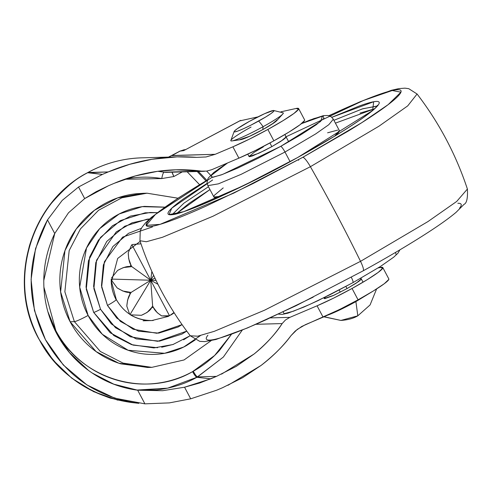 <?xml version="1.0" encoding="UTF-8"?>
<svg xmlns="http://www.w3.org/2000/svg" width="492" height="492" viewBox="0 0 492 492"><rect width="100%" height="100%" fill="white"/><g stroke="black" fill="none" stroke-linecap="round" stroke-linejoin="round"><path stroke-width="0.74" d="M324.074 316.743L340.894 320.427L324.074 316.743M373.034 291.159L355.894 301.608L357.819 315.821L355.894 301.608L327.598 315.188M357.819 315.821L340.894 320.427C347.838 319.948 353.477 318.41 357.819 315.821L370.076 304.942L376.62 288.927M327.58 315.194A30.652 2.804 -27.9 0 0 355.894 301.608M361.312 278.939L356.11 283.238L347.014 288.601L345.894 286.485L347.014 288.601L332.998 295.68L324.702 298.681M286.129 136.936L280.938 141.266L271.842 146.634L269.911 142.975L271.842 146.634L258.909 153.215L249.057 156.561L254.247 152.237L263.343 146.868M240.76 139.648A20.971 1.919 -27.9 0 0 262.826 129.593A20.971 1.919 152.1 0 1 240.09 139.587M230.828 140.743A29.68 2.712 -27.9 0 0 263.085 126.708L262.826 129.593L263.085 126.708A29.68 2.712 152.1 0 1 231.861 140.94A29.68 2.712 152.1 0 1 251.049 127.041M283.158 113.56A29.68 2.712 152.1 0 1 263.085 126.708A19.36 3.506 -118.9 0 0 258.638 121.069A22.583 2.066 152.1 0 1 234.106 131.524A22.583 2.066 152.1 0 1 249.487 121.321L237.07 128.867L234.34 131.149L234.61 131.917L237.845 131.056L243.546 128.689L250.846 125.183L265.735 116.973L271.055 113.523L273.786 111.241L273.515 110.472L264.579 113.701L249.487 121.321A22.583 2.066 152.1 0 1 273.546 110.472A22.583 2.066 152.1 0 1 258.638 121.069A19.36 3.506 61.1 0 1 263.085 126.708A29.68 2.712 -27.9 0 0 283.091 112.828M277.058 119.839A20.971 1.919 152.1 0 1 262.826 129.593A20.971 1.919 -27.9 0 0 277.008 120.306M115.977 299.388A40.332 39.489 -91.6 0 1 111.235 279.075A40.332 39.489 88.4 0 0 115.977 299.388A12.903 1.181 152.1 0 1 116.272 299.493A12.903 1.181 152.1 0 1 107.477 305.446A12.903 1.181 -27.9 0 0 116.272 299.493M173.947 312.469L170.829 315.04M129.636 314.216L126.795 306.11C127.385 300.126 128.504 296.086 130.152 293.995L131.1 292.42L129.291 292.371A27.423 26.857 88.4 0 0 130.152 293.995L131.1 292.42L150.712 280.237L157.957 284.284L150.712 280.237L169.506 315.735L131.917 244.745L150.712 280.237L131.794 266.621L130.934 264.997A27.423 26.857 88.4 0 0 129.993 266.572L131.794 266.621L130.934 264.997C129.402 262.802 128.504 258.737 128.24 252.796L131.579 245.004M126.795 306.11L127.588 300.114L130.152 293.995A27.423 26.857 -91.6 0 1 129.291 292.371C126.715 292.709 122.668 291.221 117.151 287.906L111.487 280.188M168.719 316.208L161.647 315.901C157.206 312.949 154.488 310.175 153.486 307.592L152.631 305.969L151.684 307.537A27.423 26.857 88.4 0 0 153.486 307.592L152.631 305.969L150.712 280.237L130.023 314.572L150.712 280.237L152.631 305.969L151.684 307.537C150.73 310.071 147.305 312.66 141.401 315.304L130.651 314.862M173.971 312.5L169.506 315.735L161.647 315.901L157.274 312.715L153.486 307.592A27.423 26.857 -91.6 0 1 151.684 307.537L147.139 312.426L141.401 315.304L130.663 314.868M111.543 277.955L117.631 270.403C123.32 267.347 127.434 266.067 129.993 266.572A27.423 26.857 -91.6 0 1 130.934 264.997L128.707 258.755L128.24 252.796M153.227 320.489A40.332 39.489 -91.6 0 1 130.023 314.572M132.453 244.518L140.983 243.817M151.844 271.406L150.712 280.237L153.652 275.366L150.712 280.237L151.844 271.406M154.949 278.134L150.712 280.237L154.949 278.134M156.038 280.397L150.712 280.237L156.038 280.397M117.631 270.403L123.4 267.568L131.794 266.621L150.712 280.237L111.235 279.075L150.712 280.237L131.1 292.42L122.76 291.006L117.151 287.906M172.385 214.395L183.91 203.184L208.448 186.732L183.91 203.184L172.385 214.395M212.612 179.986L171.794 208.159L168.996 214.61L183.787 211.646L243.78 185.564L297.808 157.44A3.229 0.584 -118.9 0 0 297.746 157.458A3.229 0.584 -118.9 0 0 297.709 157.489M298.373 159.74A3.229 0.584 -118.9 0 0 298.656 160.294A3.229 0.584 61.1 0 1 298.373 159.74M360.027 113.08L374.363 108.873L335.409 123.141M377.296 106.143L362.807 108.75L333.908 120.306L362.272 108.929L377.057 106.026M227.519 162.993L219.045 168.67L211.24 175.195L212.015 177.391L221.252 174.918L237.544 168.159L258.411 158.141L280.674 146.388L320.575 121.481L322.438 116.167L301.51 123.621L313.933 118.578L323.17 116.112L323.945 118.301L316.141 124.827L300.944 134.691L280.674 146.388A6.451 1.168 61.1 0 1 284.991 152.034L290.077 161.647L284.991 152.034L241.209 174.303L218.405 183.848L207.87 185.644L218.405 183.848L241.209 174.303L284.991 152.034A6.451 1.168 -118.9 0 0 280.674 146.388L222.568 174.432L212.698 177.335L210.834 175.761L227.525 162.987M227.255 163.104L213.774 172.501L208.479 177.852L207.741 179.186L207.058 182.655L207.87 185.644L213.885 197.003L221.093 196.296M352.838 282.679A6.451 1.168 -118.9 0 0 352.955 282.648A6.451 1.168 -118.9 0 0 351.306 277.291A6.451 1.168 61.1 0 1 352.955 282.648A6.451 1.168 61.1 0 1 352.838 282.679L330.575 294.431L309.708 304.45L293.416 311.208L284.179 313.681L283.048 311.977M328.963 115.694L340.704 110.3C355.076 103.812 367.204 98.781 377.075 95.208C386.952 91.641 393.828 89.802 397.702 89.692C401.57 89.587 402.148 91.217 399.43 94.593C396.712 97.963 390.906 102.822 382.007 109.162C373.108 115.503 361.798 122.84 348.078 131.18L302.814 157.299A12.903 2.337 61.1 0 1 310.403 166.696A322.641 58.4 61.1 0 1 360.519 261.344A12.903 2.337 61.1 0 1 363.182 270.815A12.903 2.337 -118.9 0 0 360.519 261.344L264.598 310.181L214.309 331.319L197.673 336.19L190.269 335.784L197.673 336.19L214.309 331.319L264.598 310.181L360.519 261.344A322.641 58.4 -118.9 0 0 310.403 166.696L212.895 216.271L162.446 237.285L146.364 241.744L139.949 240.742L146.364 241.744L162.446 237.285L212.895 216.271L310.403 166.696A12.903 2.337 -118.9 0 0 302.814 157.299L233.768 193.116L160.078 224.352L146.198 225.361L155.46 214.401L211.917 177.391M286.043 136.776L363.404 100.503L392.229 90.516L400.918 92.182L388.17 104.63L361.811 122.656L302.814 157.299L253.103 183.541L206.511 205.914C192.138 212.403 180.01 217.433 170.134 221.006C160.263 224.573 153.387 226.412 149.513 226.523C145.638 226.627 145.066 224.992 147.785 221.621C150.503 218.251 156.308 213.393 165.207 207.052C174.107 200.711 185.416 193.374 199.137 185.035L207.415 180.054M297.746 157.458A3.229 0.584 61.1 0 1 297.808 157.44L335.31 135.798C346.675 128.886 356.048 122.809 363.422 117.551C370.79 112.299 375.605 108.277 377.856 105.485C380.107 102.687 379.633 101.334 376.423 101.426C373.213 101.512 367.518 103.037 359.332 105.995L331.848 117.305L373.656 101.746L372.659 110.503L297.808 157.44L256.615 179.18L218.017 197.716C206.105 203.091 196.062 207.261 187.876 210.219C179.697 213.177 174.002 214.703 170.792 214.789C167.581 214.881 167.102 213.528 169.359 210.73C171.61 207.938 176.425 203.916 183.793 198.657L207.126 183.344M310.403 166.696L378.988 126.186L407.708 105.891L417.081 94.009L407.708 105.891L378.988 126.186L310.403 166.696M360.519 261.344L427.935 221.584L456.705 201.443L467.4 189.051L456.705 201.443L427.935 221.584L360.519 261.344M459.565 208.171C462.289 204.795 461.711 203.165 457.837 203.27M207.919 335.2C205.201 338.57 205.779 340.206 209.647 340.101C213.522 339.99 220.398 338.152 230.274 334.585C240.145 331.011 252.273 325.981 266.646 319.493L313.238 297.119M396.109 254.598L395.562 252.402M249.278 155.995L249.53 156.708L252.531 155.903L264.61 150.454L271.842 146.634L283.374 139.623L285.907 137.502L285.655 136.794M284.991 152.034L315.772 133.861L328.785 124.71L333.33 119.212L328.785 124.71L315.772 133.861L284.991 152.034M339.289 130.466L338.601 132.496L334.726 136.13L339.345 130.571L333.33 119.212L331.337 116.887L328.103 115.491L323.428 115.632L309.517 120.196L301.639 123.51M176.253 213.768L189.229 203.245L209.949 189.568L176.259 213.768M337.746 130.085L327.586 132.803M223.214 187.901L214.629 195.078C213.288 196.738 213.571 197.544 215.478 197.489L221.074 196.302M178.006 198.202L146.997 193.196L142.754 193.313L117.563 197.932L94.329 210.373L76.242 228.983L64.944 250.668L60.614 291.904L70.135 321.756L74.378 321.639L64.858 291.787L69.181 250.551L80.479 228.86L98.572 210.256L121.807 197.815L146.997 193.196L121.807 197.815L98.572 210.256L80.479 228.86L69.181 250.551L64.858 291.787L74.378 321.639A12.903 1.181 -27.9 0 0 88.105 315.44L79.679 287.156L86.506 248.017L99.667 228.682L119.162 213.977L142.213 206.665L164.992 207.206M47.958 311.842L55.424 329.861L54.926 330.144L55.424 329.861L48.234 312.801M152.428 226.941L122.625 237.107L104.396 261.75L101.647 287.1L107.477 305.446L120.46 321.448L138.449 331.171L158.701 333.127L178.135 327.02L182.071 324.615L156.899 333.281L133.227 329.265L116.782 318.084L107.477 305.446L101.475 285.594L103.363 264.911L112.865 246.553L128.523 233.319L141.395 228.325M190.207 335.704L172.938 344.535L153.891 347.93L131.524 344.621L113.861 335.581L93.665 312.377L86.026 287.107L88.431 260.791L100.522 237.427L120.448 220.576L145.183 212.802L157.268 212.655L150.152 212.476L130.558 216.068L112.484 225.742L98.412 240.213L89.624 257.088L86.266 289.155L93.665 312.377A6.451 0.59 -27.9 0 0 100.528 309.277L93.886 288.65L96.555 260.188L116.235 231.929L132.077 222.808L149.513 218.983L147.139 219.186L124.765 226.215L106.733 241.461L95.799 262.599L93.615 286.412L100.528 309.277A6.451 0.59 152.1 0 1 93.665 312.377L110.19 332.746L133.08 345.113L157.581 347.727M146.997 193.196L177.969 198.227M340.279 292.174L339.154 290.052L340.279 292.174M277.107 119.9L271.916 124.23L262.826 129.593L274.351 122.588L276.885 120.466M131.475 402.511C90.454 396.687 59.6 375.482 38.905 338.902A12.903 1.181 152.1 0 1 38.727 338.803A12.903 1.181 -27.9 0 0 38.905 338.902C52.81 366.343 76.604 386.085 110.3 398.133L131.481 402.511L137.545 403.2M240.766 120.478L240.28 120.694L241.025 120.725M240.28 120.688L241.049 120.608M304.597 119.864L304.616 120.448L300.052 124.74L289.155 131.961L273.872 140.817L267.857 129.458L283.14 120.602L294.038 113.381L298.601 109.089L296 108.492L280.926 111.819L296 108.492A45.172 4.133 152.1 0 1 298.656 108.652A45.172 4.133 152.1 0 1 267.857 129.458L273.872 140.817A45.172 4.133 -27.9 0 0 304.665 120.011M388.791 278.872L388.803 279.456L384.246 283.749L373.348 290.969L358.065 299.825A45.172 4.133 -27.9 0 1 323.084 317.162L317.069 305.809L323.084 317.162L305.415 324.671L297.316 329.351L291 335.636C284.013 345.298 274.013 355.255 261.006 365.494C272.679 356.614 282.679 346.663 291 335.636L295.298 331.005L301.768 326.454L339.578 309.505L358.065 299.825L352.051 288.466A45.172 4.133 152.1 0 1 317.069 305.809L289.886 317.358L270.336 317.9L289.886 317.358L317.069 305.809L333.564 298.146L352.051 288.466L367.333 279.61L378.231 272.39L382.788 268.097L380.193 267.5A45.172 4.133 152.1 0 1 382.844 267.66A45.172 4.133 152.1 0 1 352.051 288.466L358.065 299.825A45.172 4.133 -27.9 0 0 388.858 279.019M206.8 180.336A241.234 240.219 146.9 0 0 198.344 171.462A241.234 240.219 -33.1 0 1 206.8 180.336M205.957 180.841L197.212 171.493L205.957 180.841M206.628 171.111L211.708 169.709L238.897 158.153L232.882 146.8A45.172 4.133 152.1 0 0 267.857 129.458L249.37 139.138L232.882 146.8L238.897 158.153A45.172 4.133 -27.9 0 0 273.872 140.817L255.385 150.49L238.897 158.153L211.708 169.709L206.628 171.111L201.449 171.136C187.034 169.199 172.36 169.266 157.428 171.345C142.489 173.43 128.098 177.409 114.261 183.295L108.455 185.761L114.261 183.295L135.435 175.908L157.428 171.345L175.89 169.808L201.449 171.136L164.107 172.169C163.252 172.594 162.465 174.728 161.757 178.571L124.679 179.266L128.504 178.541C139.587 176.665 150.675 176.671 161.757 178.571L173.891 176.517L182.243 171.911L173.891 176.517L161.757 178.571C162.465 174.728 163.252 172.594 164.107 172.169L157.84 171.29L164.107 172.169A12.903 12.638 88.4 0 0 166.548 172.341L204.451 171.296L166.536 172.341M199.574 184.678L187.163 171.776L199.592 184.666M231.437 334.339L219.518 350.433C211.904 358.865 203.153 365.808 193.27 371.257L192.569 371.644C180.761 378.151 168.184 382.106 154.832 383.508C141.487 384.91 128.381 383.655 115.522 379.738C102.662 375.82 91.026 369.541 80.614 360.9C70.202 352.26 61.807 341.915 55.424 329.861C79.913 379.086 145.65 399.117 192.569 371.644L214.653 355.464L231.424 334.345M143.91 193.282L136.37 193.737C125.116 194.912 114.519 198.245 104.568 203.725C94.618 209.211 86.075 216.437 78.948 225.391C71.814 234.352 66.635 244.364 63.406 255.428C60.178 266.498 59.145 277.777 60.313 289.271C61.475 300.76 64.747 311.59 70.135 321.756C75.516 331.922 82.595 340.655 91.377 347.942C100.159 355.236 109.968 360.544 120.811 363.852L148.467 367.45M227.95 385.316L261.006 365.494L242.618 377.708L222.507 387.733L216.701 390.199L190.693 398.815L169.365 402.893L144.9 403.84L137.68 390.205L113.787 384.172L92.201 373.028M108.246 171.936L129.636 164.322L151.825 159.291L177.126 156.862L196.609 157.372C181.819 156.173 166.886 156.813 151.825 159.291C136.764 161.776 122.237 165.988 108.246 171.936L102.441 174.402L88.031 172.495L108.246 171.936L102.441 174.402L87.607 172.729C76.838 177.79 64.79 187.962 51.457 203.245C42.195 214.383 34.883 228.479 29.508 245.539C20.67 278.816 23.801 309.935 38.905 338.902C7.183 281.879 30.399 202.667 87.607 172.729A12.903 2.337 -118.9 0 0 87.373 172.797A12.903 2.337 61.1 0 1 87.607 172.729L108.246 171.936M141.671 157.84A122.6 120.054 88.4 0 0 88.031 172.495A12.903 2.337 -118.9 0 0 87.797 172.557A12.903 2.337 61.1 0 1 88.031 172.495A122.6 120.054 -91.6 0 1 141.77 157.834M171.763 155.62L215.213 154.304L232.882 146.8L215.213 154.304L172.095 155.497L180.023 151.124L183.768 150.601L240.705 120.362M257.9 116.893L240.656 120.694L257.9 116.893M240.508 139.673L248.804 136.671L262.826 129.593L249.887 136.179L240.041 139.525M47.503 219.899L62.189 200.416L78.542 186.997L102.441 174.402L78.542 186.997L84.679 198.59L108.455 185.761L96.198 191.652L84.679 198.59L68.462 212.833L84.679 198.59L78.542 186.997L62.189 200.416L47.503 219.899L35.529 248.651L31.088 279.524L34.458 310.526L45.436 339.64C25.768 299.407 26.457 259.487 47.503 219.899L54.723 233.528L68.462 212.833L54.723 233.528L47.503 219.899M138.861 403.342C97.41 397.665 66.266 376.429 45.436 339.64L63.296 364.984L86.893 384.922L114.691 398.157L144.9 403.84L137.68 390.205L162.618 390.709L137.68 390.205C120.454 387.93 104.698 381.792 90.405 371.792C76.112 361.792 64.852 349.031 56.635 333.514L43.917 287.143M289.886 317.358L285.458 319.997L282.162 323.57L256.037 324.296L282.162 323.57C275.944 333.428 266.603 343.564 254.124 353.988L236.277 366.356L216.492 376.374L197.581 376.897L223.374 357.032L242.261 330.101L223.374 357.032L196.88 377.284L210.687 378.84L216.492 376.374L197.581 376.897C196.603 376.558 195.164 374.676 193.27 371.257C195.164 374.676 196.603 376.558 197.581 376.897L196.88 377.284L210.687 378.84L184.555 387.216L162.618 390.709L184.555 387.216L190.693 398.815L216.701 390.199L222.507 387.733M380.193 267.5L378.065 267.974L380.193 267.5M360.827 278.761L361.079 279.474L358.539 281.596L347.014 288.601L334.08 295.188L324.228 298.533L325.409 297.045M136.807 390.088L156.77 389.892C171.523 388.188 184.894 383.981 196.88 377.284C195.902 376.946 194.463 375.064 192.569 371.644C194.463 375.064 195.902 376.946 196.88 377.284L167.692 388.157L136.678 390.07M88.529 370.458L69.483 352.61L56.635 333.514C48.419 317.992 44.139 301.411 43.8 283.779C43.462 266.147 47.103 249.395 54.723 233.528L43.788 280.452M285.458 319.997L282.162 323.57C274.721 334.8 265.373 344.941 254.124 353.988L221.517 374.141M216.492 376.374L199.709 383.004L184.555 387.216L190.693 398.815L169.365 402.893L144.9 403.84M215.213 154.304L206.037 156.966L196.609 157.372L206.037 156.966L215.213 154.304M240.674 120.355L183.768 150.601L240.693 120.405M168.498 157.096L180.023 151.124A12.903 2.337 -118.9 0 0 179.789 151.192A12.903 2.337 61.1 0 1 180.023 151.124L183.768 150.601L184.697 150.048M185.742 149.494L180.023 151.124M184.844 149.968L183.768 150.601M195.275 339.898L186.597 345.513C178.122 350.181 169.094 353.022 159.506 354.025C149.925 355.027 140.509 354.117 131.278 351.3C122.041 348.477 113.683 343.963 106.204 337.746C98.726 331.534 92.693 324.099 88.105 315.44A12.903 1.181 152.1 0 1 74.378 321.639L70.135 321.756L96.1 351.596L118.812 363.213L147.563 367.475L151.807 367.358L123.055 363.096L100.337 351.479L74.378 321.639L100.337 351.479L123.055 363.096L151.807 367.358L184.051 359.959L211.111 340.692M200.441 335.593L183.694 347.026L164.642 353.299L128.098 350.249L102.324 334.289L88.105 315.44C83.523 306.78 80.731 297.555 79.741 287.765C78.745 277.974 79.624 268.368 82.373 258.94C85.128 249.512 89.538 240.982 95.614 233.349C101.69 225.717 108.966 219.567 117.44 214.893C125.915 210.225 134.943 207.384 144.531 206.382L164.783 207.157M161.683 347.247L173.498 344.345M183.59 339.831L190.189 335.679M186.757 331.122L157.729 341.307L130.331 336.768L111.29 323.877L100.528 309.277L115.479 327.703L136.192 338.896L159.513 341.147L181.892 334.117L186.763 331.128M172.065 172.188A6.451 1.168 -118.9 0 0 173.891 176.517L172.065 172.188M210.613 175.293A247.525 246.48 146.9 0 0 206.683 171.105M324.228 298.533L323.847 297.814M249.057 156.561L247.79 154.162M240.84 139.642L231.972 140.921M230.81 140.595L234.235 131.284M283.177 112.865L273.564 110.472M276.75 120.626L282.795 114.015M363.041 282.199L360.913 278.189M288.736 141.868L284.862 134.544M340.894 320.427L323.877 316.823M174.174 312.82L171.523 314.622M143.123 320.796L151.825 320.556L168.332 316.405M171.45 214.364C174.906 217.562 241.074 189.402 297.752 157.452C326.768 141.395 348.982 127.84 364.394 116.801C381.983 103.357 376.202 105.848 377.555 105.239M278.484 314.124L282.42 314.382L288.066 313.121L303.761 307.125L318.066 300.612L352.948 282.654L380.408 266.492L393.692 257.187L397.905 253.239L399.904 249.838M207.446 179.955L178.774 197.704L151.518 217.249L145.484 222.882L141.936 227.409L140.245 230.803L139.949 240.742C151.388 275.249 168.159 306.928 190.269 335.784L199.77 341.362L204.77 341.608L215.92 339.498L247.531 327.93L296.006 305.741L363.17 270.821C388.84 256.652 410.74 243.675 428.864 231.898C440.58 224.278 449.645 217.765 456.066 212.347L464.067 204.315C466.736 203.239 467.849 198.153 467.4 189.051C455.961 154.543 439.19 122.865 417.081 94.009L408.747 88.677L405.002 88.16L399.012 88.578L391.509 90.27L360.193 101.709L328.865 115.669M143.658 320.778L151.825 320.556C136.179 320.403 124.328 313.373 116.266 299.48L111.512 281.602L117.668 258.454L140.159 241.381M117.865 400.162L93.671 391.675L71.783 378.188L53.197 360.292L38.733 338.816C6.79 281.971 30.073 202.501 87.385 172.784L87.816 172.551C104.661 163.332 122.649 158.43 141.776 157.834L177.126 156.862M298.626 108.572L304.634 119.931M382.813 267.58L388.828 278.939M175.89 169.808L174.168 169.851M184.303 149.697L179.801 151.179L171.825 155.583"/></g></svg>
